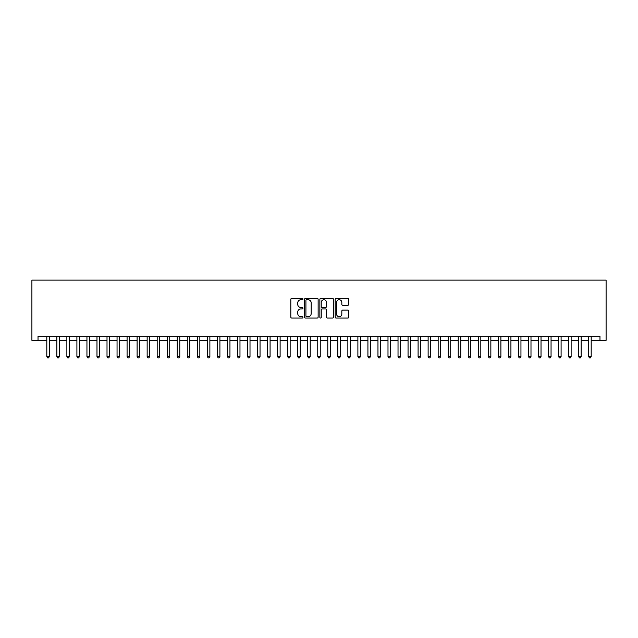 <?xml version="1.0" encoding="UTF-8"?>
<svg xmlns="http://www.w3.org/2000/svg" width="638" height="638" viewBox="0 0 638 638"><rect width="100%" height="100%" fill="white"/><g stroke="black" fill="none" stroke-linecap="round" stroke-linejoin="round"><path stroke-width="0.96" d="M302.946 299.055A0.686 0.686 0 0 0 302.252 298.361L291.789 298.361A0.989 0.989 0 0 0 290.808 299.35L290.808 317.078A0.989 0.989 0 0 0 291.789 318.059L302.252 318.059A0.686 0.686 0 0 0 302.946 317.373A0.686 0.686 0 0 0 302.252 316.687L300.897 316.687A3.15 3.15 0 0 1 297.747 313.529L297.747 312.054A3.15 3.15 0 0 1 300.897 308.904L302.252 308.904A0.686 0.686 0 0 0 302.946 308.21A0.686 0.686 0 0 0 302.252 307.524L300.897 307.524A3.15 3.15 0 0 1 297.747 304.374L297.747 302.891A3.15 3.15 0 0 1 300.897 299.74L302.252 299.74A0.686 0.686 0 0 0 302.946 299.055M347.79 305.307A0.989 0.989 0 0 0 348.771 304.318L348.771 299.35A0.989 0.989 0 0 0 347.79 298.361L336.162 298.361A0.989 0.989 0 0 0 335.181 299.35L335.181 317.078A0.989 0.989 0 0 0 336.162 318.059L347.79 318.059A0.989 0.989 0 0 0 348.771 317.078L348.771 311.073A0.989 0.989 0 0 0 347.79 310.084L342.813 310.084A0.989 0.989 0 0 0 341.824 311.073L341.824 314.048A2.632 2.632 0 0 1 339.193 316.687A2.632 2.632 0 0 1 336.561 314.048L336.561 302.38A2.632 2.632 0 0 1 339.193 299.74A2.632 2.632 0 0 1 341.824 302.38L341.824 304.318A0.989 0.989 0 0 0 342.813 305.307L347.79 305.307M591.195 340.325L599.975 340.325L599.975 336.314L38.025 336.314L38.025 340.325L46.805 340.325M599.975 340.325L606.1 340.325L606.1 280.114L31.9 280.114L31.9 340.325L38.025 340.325M318.139 299.35A0.989 0.989 0 0 0 317.15 298.361L305.53 298.361A0.989 0.989 0 0 0 304.541 299.35L304.541 317.078A0.989 0.989 0 0 0 305.53 318.059L317.15 318.059A0.989 0.989 0 0 0 318.139 317.078L318.139 299.35M320.85 298.361L332.47 298.361A0.989 0.989 0 0 1 333.459 299.35L333.459 317.078A0.989 0.989 0 0 1 332.47 318.059L327.493 318.059A0.989 0.989 0 0 1 326.512 317.078L326.512 309.885A0.989 0.989 0 0 0 325.524 308.904L322.222 308.904A0.989 0.989 0 0 0 321.241 309.885L321.241 317.373A0.686 0.686 0 0 1 320.555 318.059A0.686 0.686 0 0 1 319.861 317.373L319.861 299.35A0.989 0.989 0 0 1 320.85 298.361M49.309 340.325L56.838 340.325M59.342 340.325L66.87 340.325M69.382 340.325L76.903 340.325M79.415 340.325L86.943 340.325M89.448 340.325L96.976 340.325M99.488 340.325L107.009 340.325M109.521 340.325L117.049 340.325M119.553 340.325L127.082 340.325M129.594 340.325L137.114 340.325M139.626 340.325L147.155 340.325M149.659 340.325L157.187 340.325M159.691 340.325L167.22 340.325M169.732 340.325L177.252 340.325M179.764 340.325L187.293 340.325M189.797 340.325L197.325 340.325M199.838 340.325L207.358 340.325M209.87 340.325L217.399 340.325M219.903 340.325L227.431 340.325M229.943 340.325L237.464 340.325M239.976 340.325L247.504 340.325M250.008 340.325L257.537 340.325M260.041 340.325L267.569 340.325M270.081 340.325L277.61 340.325M280.114 340.325L287.642 340.325M290.146 340.325L297.675 340.325M300.187 340.325L307.707 340.325M310.22 340.325L317.748 340.325M320.252 340.325L327.78 340.325M330.293 340.325L337.813 340.325M340.325 340.325L347.854 340.325M350.358 340.325L357.886 340.325M360.39 340.325L367.919 340.325M370.431 340.325L377.959 340.325M380.463 340.325L387.992 340.325M390.496 340.325L398.024 340.325M400.536 340.325L408.057 340.325M410.569 340.325L418.097 340.325M420.601 340.325L428.13 340.325M430.642 340.325L438.162 340.325M440.675 340.325L448.203 340.325M450.707 340.325L458.236 340.325M460.748 340.325L468.268 340.325M470.78 340.325L478.309 340.325M480.813 340.325L488.341 340.325M490.845 340.325L498.374 340.325M500.886 340.325L508.406 340.325M510.918 340.325L518.447 340.325M520.951 340.325L528.479 340.325M530.991 340.325L538.512 340.325M541.024 340.325L548.552 340.325M551.057 340.325L558.585 340.325M561.097 340.325L568.617 340.325M571.13 340.325L578.658 340.325M581.162 340.325L588.691 340.325M306.615 299.74A0.686 0.686 0 0 0 305.921 300.434L305.921 315.993A0.686 0.686 0 0 0 306.615 316.687L308.042 316.687A3.15 3.15 0 0 0 311.192 313.529L311.192 302.891A3.15 3.15 0 0 0 308.042 299.74L306.615 299.74M326.512 302.428A2.632 2.632 0 0 0 323.873 299.788A2.632 2.632 0 0 0 321.241 302.428L321.241 306.535A0.989 0.989 0 0 0 322.222 307.524L325.524 307.524A0.989 0.989 0 0 0 326.512 306.535L326.512 302.428M46.805 356.578L49.309 356.578L48.56 357.886L47.555 357.886L46.805 356.578L46.805 336.314M49.309 336.314L49.309 356.578M56.838 356.578L59.342 356.578L58.592 357.886L57.587 357.886L56.838 356.578L56.838 336.314M59.342 336.314L59.342 356.578M66.87 356.578L69.382 356.578L68.625 357.886L67.628 357.886L66.87 356.578L66.87 336.314M69.382 336.314L69.382 356.578M76.903 356.578L79.415 356.578L78.665 357.886L77.661 357.886L76.903 356.578L76.903 336.314M79.415 336.314L79.415 356.578M86.943 356.578L89.448 356.578L88.698 357.886L87.693 357.886L86.943 356.578L86.943 336.314M89.448 336.314L89.448 356.578M96.976 356.578L99.488 356.578L98.73 357.886L97.726 357.886L96.976 356.578L96.976 336.314M99.488 336.314L99.488 356.578M107.009 356.578L109.521 356.578L108.771 357.886L107.766 357.886L107.009 356.578L107.009 336.314M109.521 336.314L109.521 356.578M117.049 356.578L119.553 356.578L118.804 357.886L117.799 357.886L117.049 356.578L117.049 336.314M119.553 336.314L119.553 356.578M127.082 356.578L129.594 356.578L128.836 357.886L127.831 357.886L127.082 356.578L127.082 336.314M129.594 336.314L129.594 356.578M137.114 356.578L139.626 356.578L138.869 357.886L137.872 357.886L137.114 356.578L137.114 336.314M139.626 336.314L139.626 356.578M147.155 356.578L149.659 356.578L148.909 357.886L147.904 357.886L147.155 356.578L147.155 336.314M149.659 336.314L149.659 356.578M157.187 356.578L159.691 356.578L158.942 357.886L157.937 357.886L157.187 356.578L157.187 336.314M159.691 336.314L159.691 356.578M167.22 356.578L169.732 356.578L168.974 357.886L167.977 357.886L167.22 356.578L167.22 336.314M169.732 336.314L169.732 356.578M177.252 356.578L179.764 356.578L179.015 357.886L178.01 357.886L177.252 356.578L177.252 336.314M179.764 336.314L179.764 356.578M187.293 356.578L189.797 356.578L189.047 357.886L188.043 357.886L187.293 356.578L187.293 336.314M189.797 336.314L189.797 356.578M197.325 356.578L199.838 356.578L199.08 357.886L198.075 357.886L197.325 356.578L197.325 336.314M199.838 336.314L199.838 356.578M207.358 356.578L209.87 356.578L209.12 357.886L208.116 357.886L207.358 356.578L207.358 336.314M209.87 336.314L209.87 356.578M217.399 356.578L219.903 356.578L219.153 357.886L218.148 357.886L217.399 356.578L217.399 336.314M219.903 336.314L219.903 356.578M227.431 356.578L229.943 356.578L229.186 357.886L228.181 357.886L227.431 356.578L227.431 336.314M229.943 336.314L229.943 356.578M237.464 356.578L239.976 356.578L239.226 357.886L238.221 357.886L237.464 356.578L237.464 336.314M239.976 336.314L239.976 356.578M247.504 356.578L250.008 356.578L249.259 357.886L248.254 357.886L247.504 356.578L247.504 336.314M250.008 336.314L250.008 356.578M257.537 356.578L260.041 356.578L259.291 357.886L258.286 357.886L257.537 356.578L257.537 336.314M260.041 336.314L260.041 356.578M267.569 356.578L270.081 356.578L269.324 357.886L268.327 357.886L267.569 356.578L267.569 336.314M270.081 336.314L270.081 356.578M277.61 356.578L280.114 356.578L279.364 357.886L278.359 357.886L277.61 356.578L277.61 336.314M280.114 336.314L280.114 356.578M287.642 356.578L290.146 356.578L289.397 357.886L288.392 357.886L287.642 356.578L287.642 336.314M290.146 336.314L290.146 356.578M297.675 356.578L300.187 356.578L299.429 357.886L298.424 357.886L297.675 356.578L297.675 336.314M300.187 336.314L300.187 356.578M307.707 356.578L310.22 356.578L309.47 357.886L308.465 357.886L307.707 356.578L307.707 336.314M310.22 336.314L310.22 356.578M317.748 356.578L320.252 356.578L319.502 357.886L318.498 357.886L317.748 356.578L317.748 336.314M320.252 336.314L320.252 356.578M327.78 356.578L330.293 356.578L329.535 357.886L328.53 357.886L327.78 356.578L327.78 336.314M330.293 336.314L330.293 356.578M337.813 356.578L340.325 356.578L339.575 357.886L338.571 357.886L337.813 356.578L337.813 336.314M340.325 336.314L340.325 356.578M347.854 356.578L350.358 356.578L349.608 357.886L348.603 357.886L347.854 356.578L347.854 336.314M350.358 336.314L350.358 356.578M357.886 356.578L360.39 356.578L359.641 357.886L358.636 357.886L357.886 356.578L357.886 336.314M360.39 336.314L360.39 356.578M367.919 356.578L370.431 356.578L369.673 357.886L368.676 357.886L367.919 356.578L367.919 336.314M370.431 336.314L370.431 356.578M377.959 356.578L380.463 356.578L379.714 357.886L378.709 357.886L377.959 356.578L377.959 336.314M380.463 336.314L380.463 356.578M387.992 356.578L390.496 356.578L389.746 357.886L388.741 357.886L387.992 356.578L387.992 336.314M390.496 336.314L390.496 356.578M398.024 356.578L400.536 356.578L399.779 357.886L398.774 357.886L398.024 356.578L398.024 336.314M400.536 336.314L400.536 356.578M408.057 356.578L410.569 356.578L409.819 357.886L408.814 357.886L408.057 356.578L408.057 336.314M410.569 336.314L410.569 356.578M418.097 356.578L420.601 356.578L419.852 357.886L418.847 357.886L418.097 356.578L418.097 336.314M420.601 336.314L420.601 356.578M428.13 356.578L430.642 356.578L429.884 357.886L428.88 357.886L428.13 356.578L428.13 336.314M430.642 336.314L430.642 356.578M438.162 356.578L440.675 356.578L439.925 357.886L438.92 357.886L438.162 356.578L438.162 336.314M440.675 336.314L440.675 356.578M448.203 356.578L450.707 356.578L449.957 357.886L448.953 357.886L448.203 356.578L448.203 336.314M450.707 336.314L450.707 356.578M458.236 356.578L460.748 356.578L459.99 357.886L458.985 357.886L458.236 356.578L458.236 336.314M460.748 336.314L460.748 356.578M468.268 356.578L470.78 356.578L470.023 357.886L469.026 357.886L468.268 356.578L468.268 336.314M470.78 336.314L470.78 356.578M478.309 356.578L480.813 356.578L480.063 357.886L479.058 357.886L478.309 356.578L478.309 336.314M480.813 336.314L480.813 356.578M488.341 356.578L490.845 356.578L490.096 357.886L489.091 357.886L488.341 356.578L488.341 336.314M490.845 336.314L490.845 356.578M498.374 356.578L500.886 356.578L500.128 357.886L499.131 357.886L498.374 356.578L498.374 336.314M500.886 336.314L500.886 356.578M508.406 356.578L510.918 356.578L510.169 357.886L509.164 357.886L508.406 356.578L508.406 336.314M510.918 336.314L510.918 356.578M518.447 356.578L520.951 356.578L520.201 357.886L519.196 357.886L518.447 356.578L518.447 336.314M520.951 336.314L520.951 356.578M528.479 356.578L530.991 356.578L530.234 357.886L529.229 357.886L528.479 356.578L528.479 336.314M530.991 336.314L530.991 356.578M538.512 356.578L541.024 356.578L540.274 357.886L539.269 357.886L538.512 356.578L538.512 336.314M541.024 336.314L541.024 356.578M548.552 356.578L551.057 356.578L550.307 357.886L549.302 357.886L548.552 356.578L548.552 336.314M551.057 336.314L551.057 356.578M558.585 356.578L561.097 356.578L560.339 357.886L559.335 357.886L558.585 356.578L558.585 336.314M561.097 336.314L561.097 356.578M568.617 356.578L571.13 356.578L570.372 357.886L569.375 357.886L568.617 356.578L568.617 336.314M571.13 336.314L571.13 356.578M578.658 356.578L581.162 356.578L580.413 357.886L579.408 357.886L578.658 356.578L578.658 336.314M581.162 336.314L581.162 356.578M588.691 356.578L591.195 356.578L590.445 357.886L589.44 357.886L588.691 356.578L588.691 336.314M591.195 336.314L591.195 356.578"/></g></svg>
